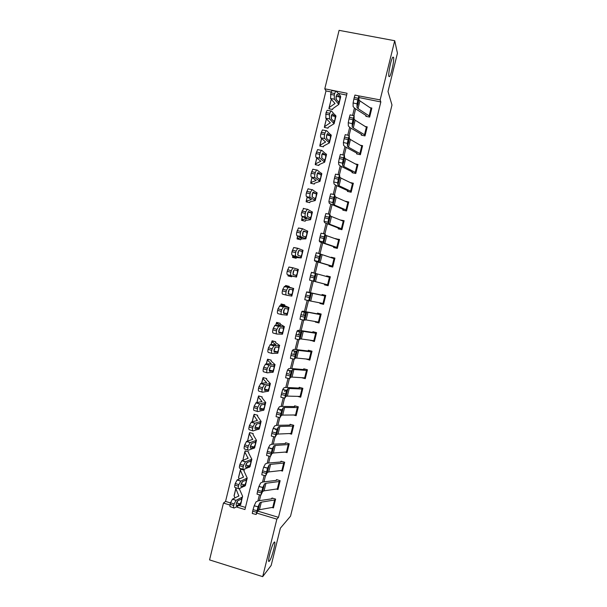 <?xml version="1.0" encoding="UTF-8"?>
<svg xmlns="http://www.w3.org/2000/svg" width="607" height="607" viewBox="0 0 607 607"><rect width="100%" height="100%" fill="white"/><g stroke="black" fill="none" stroke-linecap="round" stroke-linejoin="round"><path stroke-width="0.91" d="M388.882 76.459C387.994 74.183 391.12 58.955 392.866 57.141L393.586 57.354C394.398 59.956 391.303 74.798 389.588 76.603L388.882 76.459M269.478 560.982L269.455 561.02C266.617 564.92 271.428 545.367 274.03 542.453L274.053 542.423C276.815 538.781 272.103 557.886 269.478 560.982M331.141 91.968L325.982 90.929L324.791 88.812L339.085 30.35L394.717 40.722L397.441 53.226L388.002 91.536L391.985 105.011L290.533 516.17L280.358 528.189L271.177 565.421L262.694 576.65L209.559 559.897L223.459 503.066L230 505.039M325.982 90.929L225.554 501.428L223.459 503.066M225.554 501.428L230.485 502.915M239.257 505.548L245.471 507.414M346.62 95.071L338.145 93.372M240.812 504.212L242.557 496.139L239.537 489.341L239.697 488.438M236.1 487.838L235.88 488.665L238.824 495.972L232.504 499.113L236.085 500.335L234.112 503.992L230.523 502.763L232.504 499.113M245.425 485.403L247.216 478.096L244.014 471.062L244.234 470.19L240.675 469.15L240.334 470.061L243.437 477.132L237.208 479.887L240.797 481.078L238.847 484.667L235.25 483.468L237.208 479.887M250.046 466.571L251.844 459.233L248.498 452.761L248.711 451.904L245.152 450.88L244.849 452.048L248.058 458.277L241.927 460.645L245.524 461.806L243.582 465.326L239.977 464.158L241.927 460.645M243.225 459.719L243.43 460.106M254.667 447.716L256.473 440.348L252.99 434.437L253.195 433.595L249.629 432.586L249.333 433.709L252.687 439.392L246.639 441.372L250.251 442.511L248.331 445.963L244.712 444.817L246.639 441.372M249.28 433.535L247.542 441.107M259.295 428.838L261.109 421.44L257.482 416.099L257.687 415.264L254.113 414.27L253.832 415.347L257.315 420.492L251.366 422.077L254.978 423.185L253.073 426.577L249.454 425.454L251.366 422.077M263.924 409.937L265.745 402.517L261.981 397.737L262.186 396.917L258.605 395.931L258.332 396.963L261.958 401.561L256.093 402.767L259.72 403.845L257.831 407.168L254.196 406.075L256.093 402.767M268.567 391.022L270.388 383.563L266.488 379.352L266.685 378.548L263.097 377.577L262.839 378.563L266.594 382.615L260.828 383.427L264.462 384.481L262.588 387.729L258.946 386.667L260.828 383.427M273.203 372.083L275.039 364.595L270.995 360.953L271.192 360.156L267.596 359.207L267.353 360.141L271.246 363.646L265.57 364.071L269.212 365.095L267.353 368.274L263.704 367.243L265.57 364.071M277.854 353.122L279.524 345.322L275.51 342.53L275.699 341.749L272.103 340.808L271.868 341.703L275.897 344.655L270.312 344.685L273.969 345.687L272.126 348.797L268.469 347.788L270.312 344.685M282.505 334.138L284.357 326.589L280.024 324.085L280.214 323.319L276.61 322.393L276.39 323.243L280.555 325.648L275.07 325.284L278.727 326.255L276.906 329.298L273.233 328.319L275.07 325.284M284.524 305.602L284.736 304.866L281.124 303.955L280.912 304.76L285.222 306.611L279.827 305.852L283.492 306.801L281.686 309.775L278.006 308.819L279.827 305.852M286.352 295.116L282.68 294.19C282.096 293.879 282.005 292.771 282.399 290.867L286.094 291.792C285.692 293.697 285.776 294.805 286.352 295.116L291.83 296.117L293.697 288.492L289.076 287.141L289.258 286.39L285.647 285.502L285.358 286.223L289.888 287.559L284.584 286.405L288.264 287.316L286.474 290.222L282.786 289.304L284.584 286.405M291.777 276.139L288.181 275.153L287.999 275.897L291.618 276.784L291.77 276.033L296.504 277.05L287.445 274.721C286.868 274.372 286.785 273.241 287.187 271.321L288.955 267.019L293.044 267.816L291.269 270.654L287.566 269.758M293.758 268.028L290.1 267.3M296.208 258.051L292.711 256.67L292.528 257.406L296.148 258.279L296.299 257.52L301.186 257.952L292.217 255.236C291.656 254.841 291.572 253.68 291.975 251.761L293.712 247.519L297.741 248.271M299.972 239.583L297.24 238.156L297.058 238.9L300.685 239.757L300.875 238.983L305.867 238.839L300.7 236.571L296.998 235.728C296.444 235.288 296.368 234.105 296.77 232.178L298.469 227.989L302.476 228.718M303.614 220.834L301.778 219.628L301.596 220.371L305.23 221.214L305.427 220.424L310.564 219.704L305.488 217.01L301.778 216.198C301.231 215.713 301.163 214.499 301.573 212.564L303.69 208.376M307.681 202.169L306.323 201.076L306.14 201.82L309.782 202.647L309.972 201.843L315.261 200.545L310.283 197.427L306.565 196.638C306.034 196.107 305.974 194.877 306.376 192.935L308.007 188.853L308.485 188.807M311.937 183.526L310.867 182.51L310.685 183.253L314.335 184.065L314.532 183.246L319.957 181.364L315.086 177.821L311.361 177.062C310.837 176.485 310.784 175.226 311.194 173.276L312.787 169.254L313.28 169.224M316.293 164.892L315.42 163.913L315.238 164.656L318.887 165.453L319.092 164.626L324.669 162.16L319.897 158.192L316.156 157.463C315.648 156.841 315.594 155.551 316.012 153.601L317.575 149.625L318.083 149.61M320.701 146.241L319.98 145.301L319.798 146.044L323.455 146.826L323.66 145.984L329.381 142.933L324.715 138.533L320.966 137.835C320.466 137.174 320.42 135.862 320.83 133.897L322.37 129.974L322.886 129.981M325.155 127.584L324.54 126.673L324.358 127.417L328.023 128.183L328.235 127.318L334.1 123.691L329.533 118.858L325.777 118.19L326.05 112.591L327.165 110.299L327.704 110.322M329.639 108.911L329.108 108.016L328.926 108.759L332.598 109.51L332.811 108.638L338.82 104.419L334.358 99.161L330.587 98.516L330.883 92.841L331.976 90.595L332.522 90.64M257.687 511.086L278.492 517.339L380.839 101.946L358.949 97.552M355.626 108.873L353.934 115.762M350.907 128.107L349.071 135.558M346.187 147.319L344.215 155.324M341.468 166.508L339.366 175.059M336.764 185.674L334.525 194.771M332.059 204.817L329.684 214.461M327.355 223.945L324.859 234.127M322.666 243.043L320.033 253.764M317.977 262.125L315.215 273.378M313.295 281.178L310.488 292.604M308.523 300.624L305.814 311.626M305.64 312.362L304.835 315.61M303.712 320.177L301.148 330.625M300.837 331.9L300.131 334.783M298.917 339.708L296.489 349.609M296.041 351.415L295.434 353.896M294.122 359.215L291.83 368.563M291.254 370.907L290.745 372.986M289.342 378.7L287.179 387.501M286.466 390.377L286.056 392.061M284.554 398.162L282.528 406.417M281.694 409.824L281.375 411.106M279.781 417.601L277.885 425.31M276.921 429.255L276.701 430.128M275.009 437.017L273.249 444.18M272.156 448.656L272.035 449.134M270.244 456.411L268.62 463.027M265.487 475.774L263.992 481.852M260.737 495.122L259.379 500.661M272.346 507.596L273.431 507.922L275.608 499.091L271.997 498.021L271.572 498.848L258.263 500.828L256.025 501.898L254.189 505.76L258.058 506.769L256.162 514.493L257.96 510.472L259.447 509.721L273.613 507.186L275.426 499.827L261.306 502.171L259.826 502.892L258.058 506.769M276.739 489.159L277.968 489.515L280.138 480.676L276.526 479.621L276.102 480.433L262.892 481.981L260.684 482.922L258.939 486.427L262.808 487.436L260.911 495.168L262.619 491.503L264.091 490.835L278.143 488.779L279.956 481.412L265.942 483.278L264.485 483.908L262.808 487.436M281.102 470.691L282.498 471.093L284.675 462.246L281.056 461.199L280.631 462.003L267.528 463.118L265.35 463.923L263.688 467.079L267.566 468.08L265.661 475.82L267.285 472.512L268.734 471.935L282.68 470.357L284.493 462.982L270.593 464.363L269.159 464.909L267.566 468.08M285.427 452.185L287.043 452.647L289.22 443.785L285.594 442.761L285.169 443.55L272.171 444.233L270.024 444.901L268.446 447.7L272.331 448.702L270.426 456.456L271.959 453.497L273.385 453.004L287.225 451.912L289.038 444.529L275.244 445.432L273.833 445.879L272.331 448.702M289.706 433.656L291.588 434.18L293.765 425.31L290.131 424.301L289.714 425.082L276.815 425.325L274.698 425.864L273.211 428.299L277.096 429.293L275.191 437.063L276.64 434.46L278.044 434.058L291.77 433.444L293.583 426.053L279.903 426.478L278.507 426.835L277.096 429.293M293.909 415.082L296.133 415.696L298.325 406.819L294.683 405.817L294.266 406.591L281.466 406.394L279.379 406.796L277.983 408.883L281.868 409.869L279.956 417.646L281.322 415.4L282.703 415.089L296.315 414.96L298.136 407.555L284.569 407.494L283.196 407.767L281.868 409.869M297.991 396.462L300.693 397.19L302.878 388.298L299.236 387.319L298.819 388.078L286.117 387.448L284.068 387.714L282.756 389.436L286.648 390.422L284.736 398.207L286.011 396.318L287.369 396.098L300.875 396.447L302.696 389.041L289.236 388.495L287.885 388.677L286.648 390.422M301.891 377.766L305.253 378.662L307.445 369.762L303.788 368.798L303.379 369.542L290.776 368.472L288.757 368.608L287.536 369.974L291.428 370.953L289.516 378.745L290.7 377.213L292.043 377.084L305.435 377.926L307.263 370.505L293.909 369.473L292.582 369.572L291.428 370.953M306.186 359.048L309.82 360.118L312.013 351.203L308.356 350.254L308.166 350.998L295.442 349.48L293.454 349.48L292.324 350.482L296.216 351.461L294.304 359.261L295.404 358.092L296.717 358.054L310.002 359.374L311.831 351.946L298.591 350.436L297.286 350.436L296.216 351.461M310.799 340.322L314.388 341.551L316.581 332.628L312.916 331.688L312.734 332.431L300.116 330.466L298.158 330.329L297.111 330.974L301.011 331.946L299.092 339.753L300.108 338.941L301.406 338.994L314.57 340.808L316.399 333.372L303.28 331.369L301.99 331.278L301.011 331.946M315.405 321.581L315.299 322.029L318.963 322.962L321.164 314.031L317.491 313.106L317.309 313.849L302.87 311.156L301.907 311.437L305.814 312.408L303.895 320.223L299.987 319.259L300.548 316.209L304.471 317.18M320.026 302.817L319.874 303.432L323.546 304.35L325.747 295.404L322.067 294.501L321.885 295.245L306.71 291.884L310.617 292.84L308.697 300.67L304.79 299.706L305.367 296.58L309.289 297.544M315.428 273.256L314.509 276.314L310.579 275.358L311.52 272.3L330.147 277.513L328.311 284.971L309.593 280.138L324.639 284.068L324.449 284.82L328.129 285.715L330.337 276.769L326.649 275.874L326.498 276.511M320.246 253.65L319.343 256.632L315.412 255.676L316.33 252.694L334.745 258.855L332.909 266.321L320.185 262.55L318.318 261.496L314.411 260.54L315.139 261.2L329.222 265.434L329.04 266.177L332.719 267.065L334.927 258.104L331.24 257.224L331.126 257.694M324.973 234.158L324.184 236.927L320.253 235.979L321.05 233.202L325.071 234.021L325.602 235.167L326.786 235.713L339.343 240.167L337.5 247.648L324.897 243.384L323.713 242.876L323.144 241.874L319.221 240.926L319.866 241.943L333.607 246.692L333.63 247.519L337.317 248.392L339.525 239.424L335.762 238.862M329.798 214.491L329.032 217.2L325.094 216.251L325.876 213.543L329.897 214.362L330.345 215.88L331.505 216.517L343.949 221.464L342.105 228.953L329.616 224.195L328.448 223.596L327.97 222.23L324.047 221.282L324.601 222.67L338.41 228.095L338.22 228.847L341.923 229.696L344.131 220.72L340.398 220M334.639 194.801L333.88 197.45L329.942 196.509L330.701 193.861L334.738 194.688L335.087 196.569L336.225 197.298L348.555 202.746L346.711 210.234L334.336 204.984L333.19 204.293L332.803 202.563L328.88 201.623L329.335 203.368L342.811 209.286L342.826 210.143L346.529 210.986L348.744 201.994L345.224 201.205M339.48 175.089L338.744 177.676L334.798 176.736L335.542 174.148L339.579 174.983L339.837 177.236L340.952 178.056L353.168 183.997L351.324 191.501L339.063 185.757L337.94 184.968L337.636 182.866L333.713 181.933L334.085 184.05L335.792 185.234L347.416 190.552L347.432 191.425L351.142 192.244L353.357 183.246L350.543 182.624M344.321 155.346L343.608 157.873L339.654 156.94L340.383 154.413L344.419 155.263L344.594 157.881L345.687 158.791L357.789 165.233L355.945 172.737L343.79 166.5L342.689 165.62L342.485 163.154L338.554 162.221L338.835 164.709L340.512 166.03L352.03 171.796L352.045 172.684L355.755 173.488L357.978 164.482L355.649 163.981M349.177 135.581L348.479 138.055L344.526 137.129L345.231 134.655L349.275 135.513L349.359 138.495L350.429 139.504L362.417 146.446L360.566 153.958L348.532 147.22L347.454 146.249L347.333 143.411L343.395 142.486L343.592 145.346L345.231 146.803L356.65 153.025L356.658 153.92L360.376 154.717L362.599 145.695L360.634 145.278M354.033 115.793L353.35 118.206L349.397 117.288L350.087 114.867L354.131 115.74L354.124 119.101L355.171 120.201L367.045 127.637L365.194 135.164L353.274 127.925L352.219 126.863L352.189 123.653L348.251 122.735L348.35 125.953L349.958 127.553L361.279 134.223L361.279 135.133L365.004 135.915L367.227 126.886L365.543 126.537M358.904 95.974L358.236 98.342L354.276 97.424L354.951 95.056L358.995 95.952L358.896 99.677L359.921 100.868L371.681 108.805L369.822 116.339L358.024 108.6L356.984 107.447L357.045 103.865L353.107 102.955L353.115 106.544L354.693 108.281L365.907 115.406L365.907 116.332L369.64 117.09L371.863 108.054L370.399 107.758M394.717 40.722L380.141 99.897L357.47 95.64M380.839 101.946L380.141 99.897M278.492 517.339L276.86 519.144L262.694 576.65M256.784 513.105L276.86 519.144M354.405 108.092L352.599 115.451M349.67 127.379L347.743 135.24M344.943 146.636L342.887 155.005M340.216 165.878L338.038 174.74M335.496 185.089L333.197 194.452M330.777 204.286L328.357 214.142M326.073 223.459L323.531 233.809M321.369 242.61L318.705 253.445M316.664 261.738L313.887 273.051M311.975 280.844L309.16 292.293M307.195 300.298L304.479 311.368M304.312 312.036L303.515 315.276M302.392 319.851L299.797 330.42M299.517 331.574L298.811 334.442M297.597 339.381L295.123 349.442M294.721 351.089L294.114 353.547M292.802 358.889L290.457 368.449M289.934 370.581L289.425 372.63M288.022 378.366L285.791 387.433M285.153 390.043L284.744 391.69M283.241 397.828L281.132 406.394M280.373 409.49L280.07 410.734M278.461 417.267L276.481 425.34M275.601 428.914L275.396 429.748M273.696 436.676L271.837 444.256M270.836 448.315L270.73 448.748M268.931 456.069L267.194 463.156M264.174 475.44L262.558 482.026M259.424 494.781L257.922 500.881M236.381 506.959L244.947 509.539L347.06 93.273L324.791 88.812M311.77 340.459L310.723 340.603M317.818 322.014L315.299 322.029M323.652 303.925L319.874 303.432M330.246 277.126L326.649 275.874M333.744 258.506L331.24 257.224M336.809 239.226L335.83 238.559M272.437 498.15L271.815 498.757M256.928 510.692L253.043 509.675L252.664 511.231L256.541 512.247M253.043 509.675L254.189 505.76M256.078 514.47L252.292 513.484L252.664 511.231M258.362 508.841L257.178 511.595L257.489 509.804L259.424 504.523L257.96 510.472M242.603 496.936L236.085 500.335M240.751 504.47L234.196 508.029C233.505 508.203 233.354 507.369 233.741 505.532L234.112 503.992M235.835 488.438L234.074 495.638L234.917 498.006M236.275 505.441L236.707 505.585C236.161 505.722 236.04 505.062 236.343 503.605L237.906 500.699L241.457 499.053L241.472 501.01L240.106 503.939L236.54 502.922M236.707 505.585L240.106 503.939M233.649 507.839L230.622 506.799C229.924 506.966 229.765 506.139 230.152 504.303L230.523 502.763M236.669 502.573L237.413 501.162M277.012 479.765L276.344 480.357M261.693 491.291L257.808 490.274L257.429 491.829L261.313 492.838M257.808 490.274L258.939 486.427M260.828 495.153L257.042 494.159L257.429 491.829M263.021 489.864L261.898 492.406L262.216 490.547L264.083 485.547L262.619 491.503M281.595 461.358L280.874 461.935M266.465 471.859L262.573 470.85L262.194 472.405L266.086 473.414M262.573 470.85L263.688 467.079M265.593 475.805L261.792 474.818L262.194 472.405M267.687 470.873L266.617 473.187L266.951 471.267L268.757 466.548L267.285 472.512M286.2 442.935L285.411 443.497M271.246 452.412L267.353 451.403L266.966 452.966L270.866 453.968M267.353 451.403L268.446 447.7M270.358 456.434L266.549 455.455L266.966 452.966M272.361 451.858L271.344 453.953L271.693 451.972L273.431 447.526L271.959 453.497M241.29 469.332L240.493 469.879M247.216 478.096L240.797 481.078M245.372 485.63L238.915 488.787C238.232 488.916 238.081 488.058 238.468 486.215L238.847 484.667M240.311 470.159L238.543 477.375L239.204 479.075M240.994 486.336L241.389 486.473C240.85 486.571 240.736 485.888 241.047 484.424L242.588 481.571L246.093 480.137L246.101 482.148L244.742 485.016L241.161 484.007M241.389 486.473L244.742 485.016M238.399 488.612L235.326 487.58C234.636 487.709 234.484 486.852 234.871 485.016L235.25 483.468M241.245 483.741L242.14 481.966M245.835 451.077L244.97 451.608M251.844 459.233L245.524 461.806M249.993 466.783L243.635 469.514C242.959 469.606 242.815 468.725 243.202 466.874L243.582 465.326M244.796 451.858L243.05 459.378L244.849 452.048M245.714 467.208L246.078 467.329C245.547 467.398 245.44 466.692 245.752 465.228L247.277 462.428L250.737 461.206L250.729 463.262L249.386 466.077L245.789 465.076M246.078 467.329L249.386 466.077M243.164 469.363L240.038 468.346C239.363 468.429 239.211 467.549 239.598 465.698L239.977 464.158M245.85 464.856L246.859 462.769M250.395 432.799L249.447 433.315M256.473 440.348L250.251 442.511M254.621 447.905L248.354 450.227C247.694 450.273 247.557 449.37 247.952 447.511L248.331 445.963M249.333 433.709L247.573 441.099M250.441 448.065L250.774 448.171C250.251 448.201 250.145 447.48 250.456 446.001L251.973 443.262L255.388 442.245L255.365 444.347L254.037 447.116L250.433 446.122M250.774 448.171L254.037 447.116M247.929 450.091L244.758 449.081C244.082 449.127 243.946 448.216 244.333 446.365L244.712 444.817M250.479 445.925L251.541 443.687M290.821 424.49L289.949 425.037M276.026 432.935L272.133 431.934L271.746 433.497L275.646 434.498M272.133 431.934L273.211 428.299M275.13 437.048L271.306 436.061L271.746 433.497M277.042 432.814L276.079 434.688L276.443 432.647L278.105 428.481L276.64 434.46M254.986 414.513L253.931 414.998M261.109 421.44L254.978 423.185M259.25 429.005L253.089 430.917C252.436 430.924 252.307 429.991 252.694 428.125L253.073 426.577M255.175 428.891L255.471 428.982C254.963 428.982 254.864 428.238 255.175 426.759L256.678 424.065L260.039 423.269L260.008 425.416L258.688 428.132L255.084 427.153M255.471 428.982L258.688 428.132M252.702 430.803L249.477 429.802C248.817 429.802 248.68 428.868 249.075 427.009L249.454 425.454M255.122 426.964L256.268 424.407M295.48 406.037L294.501 406.561M280.821 413.443L276.921 412.441L276.534 414.004L280.434 414.998M276.921 412.441L277.983 408.883M279.903 417.631L276.071 416.652L276.534 414.004M281.724 413.754L280.813 415.408L281.193 413.299L282.794 409.414L281.322 415.4M300.184 387.577L299.054 388.055M285.616 393.92L281.709 392.926L281.329 394.489L285.229 395.483M281.709 392.926L282.756 389.436M284.691 398.192L280.844 397.221L281.329 394.489M286.413 394.671L285.556 396.105L285.95 393.935L287.483 390.324L286.011 396.318M304.957 369.109L303.606 369.534M290.419 374.375L286.512 373.388L286.125 374.959L290.032 375.938M286.512 373.388L287.536 369.974M289.478 378.738L285.624 377.766L286.125 374.959M291.11 375.566L290.305 376.772L290.715 374.542L292.179 371.218L290.7 377.213M309.873 350.649L308.166 350.998M295.222 354.814L291.314 353.828L290.928 355.399L294.835 356.377M291.314 353.828L292.324 350.482M294.274 359.253L290.404 358.282L290.928 355.399M295.806 356.438L295.063 357.424L295.488 355.133L296.216 352.591L296.876 352.083L295.404 358.092M315.086 332.241L312.734 332.431M300.033 335.223L296.117 334.245L295.738 335.815L299.653 336.786M296.117 334.245L297.111 330.974M299.069 339.745L295.192 338.782L295.738 335.815M300.511 337.295L299.82 338.053L300.26 335.694L300.973 333.213L301.58 332.932L300.108 338.941M259.614 396.212L258.423 396.667M265.745 402.517L259.72 403.845M263.893 410.089L257.823 411.584C257.186 411.546 257.057 410.59 257.451 408.716L257.831 407.168M259.917 409.695L259.895 407.494L261.207 404.93L264.698 404.262L264.652 406.47L263.521 409.05L259.758 408.162M260.183 409.778L263.347 409.126M257.482 411.485L254.204 410.491C253.551 410.453 253.43 409.497 253.817 407.623L254.196 406.075M259.788 407.972L260.911 405.468M264.303 377.903L262.914 378.313M270.388 383.563L264.462 384.481M268.529 391.143L262.565 392.228C261.936 392.145 261.814 391.166 262.209 389.284L262.588 387.729M264.667 390.483L264.622 388.207L265.904 385.703L269.356 385.24L269.303 387.494L268.195 390.02L264.455 389.155M264.895 390.551L268.013 390.096M262.277 392.145L258.939 391.166C258.301 391.075 258.172 390.096 258.567 388.222L258.946 386.667M264.477 388.943L265.555 386.5M269.076 359.594L267.414 359.943M275.039 364.595L269.212 365.095M273.18 372.182L267.315 372.85C266.693 372.721 266.579 371.719 266.974 369.838L267.353 368.274M269.425 371.241L269.349 368.897L270.601 366.446L274.023 366.196L273.962 368.495L272.884 370.968L269.159 370.126M269.607 371.294L272.68 371.044M267.072 372.781L263.673 371.818C263.043 371.681 262.93 370.68 263.324 368.798L263.704 367.243M269.182 369.891L270.396 366.62M274.03 341.309L271.921 341.544M279.698 345.603L273.969 345.687M277.831 353.198L272.065 353.449C271.458 353.282 271.352 352.25 271.746 350.36L272.126 348.797M274.182 351.984L274.083 349.564L275.305 347.166L278.696 347.128L278.621 349.48L277.574 351.901L273.894 351.081M274.334 352.022L277.353 351.969M271.868 353.395L268.415 352.439C267.801 352.265 267.687 351.233 268.082 349.351L268.469 347.788M273.894 350.8L275.092 347.356L274.493 349.761M279.357 323.099L276.428 323.129M284.357 326.589L278.727 326.255M282.498 334.191L276.822 334.032C276.223 333.812 276.124 332.757 276.519 330.861L276.906 329.298M278.954 332.697L278.825 330.208L280.017 327.863L283.378 328.038L283.287 330.436L282.27 332.803L278.651 332.014M279.061 332.727L282.035 332.879M276.678 333.987L273.165 333.046C272.558 332.826 272.452 331.771 272.854 329.874L273.233 328.319M278.636 331.68L279.781 328.076M305.814 312.408L307.969 312.279L320.982 314.775L319.145 322.211L306.087 319.919L303.895 320.223M321.149 314.069L317.309 313.849M304.851 315.61L300.935 314.638L300.548 316.209M300.935 314.638L301.907 311.437M305.222 318.121L304.585 318.66L305.04 316.239L305.738 313.811L306.292 313.751L304.813 319.775M284.691 305.048L280.942 304.699M284.546 305.625L289.023 307.552L283.492 306.801M287.172 315.132L281.587 314.585C280.995 314.32 280.904 313.235 281.307 311.338L281.686 309.775M283.727 313.387L283.575 310.822L284.736 308.538L288.059 308.933L287.961 311.376L286.974 313.69L283.439 312.939M283.795 313.409L286.724 313.766M281.496 314.555L277.923 313.629C277.323 313.364 277.224 312.286 277.627 310.382L278.006 308.819M283.386 312.522L284.463 308.788M310.617 292.84L325.564 296.155L323.728 303.606L308.697 300.67M325.61 295.966L321.885 295.245M309.676 295.973L305.753 295.01L305.367 296.58M305.753 295.01L306.71 291.884M309.934 298.932L309.358 299.236L309.828 296.755L310.503 294.387L311.012 294.554L309.532 300.586M289.114 286.982L285.465 286.238M293.697 288.492L288.264 287.316M291.413 294.623L288.53 294.069L288.333 291.421L289.456 289.19L292.612 289.721L292.642 292.293L291.679 294.554L288.287 293.849M286.094 291.792L286.474 290.222M282.399 290.867L282.786 289.304M288.143 293.318L289.144 289.516M324.639 284.068L328.281 285.093M310.579 275.358L310.192 276.929L314.123 277.892L313.508 281.094M309.593 280.138L310.192 276.929M314.509 276.314L314.123 277.892M314.661 279.713L314.13 279.797L314.623 277.247L315.283 274.933L315.739 275.335L314.251 281.367M298.371 269.425L293.044 267.816M288.181 275.153L292.695 276.109L287.445 274.721M297.445 270.639L297.324 273.188L296.269 275.464L293.28 274.705L293.09 271.997L294.183 269.812L297.445 270.639L297.794 269.22M287.187 271.321L290.882 272.224L291.269 270.654M290.882 272.224C290.48 274.136 290.563 275.275 291.132 275.624M292.915 274.06L293.818 270.312M329.222 265.434L332.75 266.959M315.412 255.676L315.025 257.254L318.956 258.21L318.318 261.496M314.411 260.54L315.025 257.254M319.343 256.632L318.956 258.21M319.995 255.646L320.466 256.093L319.343 260.585L318.91 260.335L320.132 255.35M320.481 255.759L320.139 255.35M303.052 250.35L297.825 248.293L296.064 251.063L292.362 250.198M292.711 256.67L297.369 257.019L292.217 255.236M302.149 251.465L302.013 254.06L300.966 256.291L298.029 255.319L297.855 252.55L298.925 250.418L302.149 251.465L302.498 250.038M291.975 251.761L295.685 252.633L296.064 251.063M295.685 252.633C295.275 254.553 295.351 255.714 295.913 256.108M297.696 254.765L298.507 251.093M333.812 246.776L335.929 248.066M320.253 235.979L319.866 237.557L323.797 238.505L323.144 241.874M321.05 233.202L325.048 234.014M319.221 240.926L319.866 237.557M324.184 236.927L323.797 238.505M324.715 236.351L325.2 236.829L324.085 241.305L323.698 240.85L324.912 235.85M325.223 236.472L324.927 235.857M307.734 231.244L302.612 228.748L300.875 231.442L297.157 230.607M297.24 238.156L302.051 237.906L296.998 235.728M306.854 232.269L306.71 234.909L305.67 237.094L302.787 235.911L302.627 233.08L303.667 230.994L306.854 232.269L307.203 230.842M296.77 232.178L300.488 233.012L300.875 231.442M300.488 233.012C300.078 234.947 300.154 236.131 300.7 236.571M302.483 235.417L303.143 231.654M338.41 228.095L339.821 229.211M325.094 216.251L324.707 217.83L328.645 218.778L327.97 222.23M325.876 213.543L329.874 214.354M324.047 221.282L324.707 217.83M329.032 217.2L328.645 218.778M329.449 217.04L329.935 217.541L328.857 221.934L328.493 221.343L329.7 216.335M329.965 217.154L329.722 216.342M312.423 212.124L307.408 209.18L305.685 211.805L301.96 210.993M301.778 219.628L306.74 218.778L301.778 216.198M311.566 213.042L311.406 215.743L310.382 217.883L307.544 216.479L307.4 213.588L308.409 211.547L311.566 213.042L311.915 211.615M301.573 212.564L305.298 213.376L305.685 211.805M305.298 213.376C304.889 215.318 304.957 216.524 305.488 217.01M307.863 213.565L307.263 216.016L307.817 212.367M343.008 209.392L344.048 210.424M329.942 196.509L329.555 198.087L333.493 199.028L332.803 202.563M328.88 201.623L329.555 198.087M333.88 197.45L333.493 199.028M334.184 197.7L334.677 198.231L333.6 202.632L333.296 201.805L334.495 196.797M334.723 197.821L334.525 196.805M347.614 190.674L348.418 191.645M334.798 176.736L334.411 178.321L338.349 179.255L337.636 182.866M333.713 181.933L334.411 178.321M338.744 177.676L338.349 179.255M338.349 183.306L338.668 179.384L339.298 177.236L339.427 178.898L337.94 184.968M352.227 171.933L352.872 172.866M339.654 156.94L339.267 158.526L343.213 159.459L342.485 163.154M338.554 162.221L339.267 158.526M343.608 157.873L343.213 159.459M343.691 158.966L344.237 159.072L343.774 162.001L343.023 164.042L342.909 162.676L344.101 157.653M344.237 159.072L344.139 157.661M356.84 153.169L357.379 154.072M344.526 137.129L344.131 138.715L348.084 139.64L347.333 143.411M343.395 142.486L344.131 138.715M348.479 138.055L348.084 139.64M348.456 139.557L349.01 139.671L348.532 142.66L347.788 144.641L347.728 143.077L348.911 138.039M349.01 139.671L348.957 138.055M361.469 134.382L361.909 135.27M349.397 117.288L349.01 118.873L352.963 119.799L352.189 123.653M348.251 122.735L349.01 118.873M353.35 118.206L352.963 119.799M353.221 120.133L353.782 120.247L353.289 123.297L352.561 125.217L352.546 123.449L353.729 118.411M353.782 120.247L353.782 118.426M352.561 125.163L352.219 126.863M317.112 192.973L312.21 189.581L310.496 192.146L306.763 191.364M306.323 201.076L311.437 199.62L306.565 196.638M316.285 193.8L316.11 196.547L315.094 198.641L312.309 197.025L312.18 194.073L313.166 192.078L316.285 193.8L316.634 192.373M306.376 192.935L310.116 193.716L310.496 192.146M310.116 193.716C309.707 195.659 309.76 196.896 310.283 197.427M312.051 196.592L312.506 193.079M321.809 173.807L317.013 169.968L316.528 169.998L315.321 172.456L311.573 171.705M310.867 182.51L316.133 180.438L311.361 177.062M321.004 174.535L320.822 177.335L319.821 179.384L317.082 177.548L316.968 174.535L317.931 172.578L321.004 174.535L321.361 173.101M311.194 173.276L314.934 174.034L315.321 172.456M314.934 174.034C314.525 175.984 314.578 177.244 315.086 177.821M316.839 177.123L317.195 173.777M326.513 154.618L321.824 150.331L321.323 150.346L320.147 152.752L316.391 152.023M315.42 163.913L320.837 161.242L316.156 157.463M325.731 155.248L325.534 158.093L324.548 160.104L321.862 158.048L321.763 154.975L322.696 153.063L325.731 155.248L326.088 153.814M316.012 153.601L319.76 154.322L320.147 152.752M319.76 154.322C319.35 156.28 319.396 157.57 319.897 158.192M321.733 157.243L321.9 154.474M331.225 135.407L326.642 130.664L326.126 130.664L324.98 133.016L321.217 132.318M319.98 145.301L325.549 142.015L320.966 137.835M330.466 135.938L330.261 138.836L329.275 140.794L326.649 138.525L326.558 135.391L327.469 133.517L330.466 135.938L330.823 134.504M320.83 133.897L324.593 134.595L324.98 133.016M324.593 134.595C324.184 136.56 324.221 137.872 324.715 138.533M326.445 137.994L326.619 135.156M324.495 126.4L326.422 118.813M335.944 116.172L331.46 110.982L330.936 110.96L329.821 113.259L326.05 112.591M324.54 126.673L330.269 122.773L325.777 118.19M335.208 116.605L334.988 119.549L334.017 121.468L331.437 118.98L331.361 115.785L332.249 113.949L335.208 116.605L335.557 115.171M325.663 114.177L329.434 114.844L329.821 113.259M329.434 114.844L329.533 118.858M331.217 118.517L331.354 115.831M366.089 115.58L366.469 116.445M354.276 97.424L353.881 99.009L357.842 99.927L357.045 103.865M353.107 102.955L353.881 99.009M358.236 98.342L357.842 99.927M358.001 100.686L358.562 100.792L358.054 103.911L357.333 105.777L357.371 103.805L358.555 98.759M358.562 100.792L358.608 98.766M329.07 107.712L331.035 100.079L329.199 107.568L334.988 103.501L330.587 98.516M340.664 96.915L340.307 95.815L336.293 91.278L335.747 91.225L334.662 93.478L330.883 92.841M329.108 108.016L329.199 107.568M339.95 97.249L339.715 100.246L338.759 102.12L336.232 99.411L336.172 96.156L337.037 94.358L339.95 97.249L340.307 95.815M330.496 94.426L334.275 95.064L334.662 93.478M334.275 95.064L334.358 99.161M336.012 98.911L336.096 96.505M259.826 502.892L259.424 504.523M261.306 502.171L259.447 509.721M274.569 500.153L272.755 507.528M258.157 509.41L257.626 509.243M239.947 505.214L240.296 503.81M241.457 499.053L241.806 497.649M238.597 496.26L238.794 495.456M234.09 495.98L235.88 488.665M230.152 504.303L233.741 505.532M264.485 483.908L264.083 485.547M265.942 483.278L264.091 490.835M279.114 481.692L277.293 489.083M262.831 490.41L262.292 490.244M269.159 464.909L268.757 466.548M270.593 464.363L268.734 471.935M283.659 463.217L281.838 470.615M267.505 471.389L266.966 471.229M273.833 445.879L273.431 447.526M275.244 445.432L273.385 453.004M288.211 444.719L286.39 452.124M272.179 452.344L271.64 452.185M244.583 486.306L244.932 484.902M246.093 480.137L246.442 478.733M243.225 477.398L243.399 476.662M238.566 477.686L240.357 470.364M234.871 485.016L238.468 486.215M249.227 467.375L249.568 465.971M250.737 461.206L251.086 459.795M246.624 463.513L246.783 462.86M247.853 458.505L248.013 457.837M239.598 465.698L243.202 466.874M253.87 448.421L254.212 447.018M255.388 442.245L255.729 440.834M251.26 444.605L251.488 443.664M252.482 439.597L252.633 438.998M244.333 446.365L247.952 447.511M278.507 426.835L278.105 428.481M279.903 426.478L278.044 434.058M292.771 426.205L290.95 433.61M276.868 433.284L276.329 433.125M258.521 429.453L258.863 428.041L255.107 427.055M260.039 423.269L260.38 421.857M255.896 425.682L256.192 424.452M257.125 420.666L257.254 420.143M252.231 421.873L253.832 415.347M249.075 427.009L252.694 428.125M283.196 407.767L282.794 409.414M284.569 407.494L282.703 415.089M297.331 407.661L295.51 415.082M281.557 414.194L281.018 414.042M287.885 388.677L287.483 390.324M289.236 388.495L287.369 396.098M301.907 389.102L300.078 396.53M286.254 395.081L285.722 394.937M292.582 369.572L292.179 371.218M293.909 369.473L292.043 377.084M306.474 370.52L304.646 377.956M290.95 375.953L290.427 375.809M297.286 350.436L296.876 352.083M298.591 350.436L296.717 358.054M311.057 351.916L309.221 359.359M295.655 356.802L295.139 356.658M301.99 331.278L301.58 332.932M303.28 331.369L301.406 338.994M315.64 333.296L313.804 340.747M300.366 337.621L299.866 337.492M263.18 410.453L263.521 409.05L259.781 408.056M264.698 404.262L265.039 402.851M260.54 406.736L260.911 405.21M261.769 401.713L261.875 401.257M256.951 402.608L258.332 396.963M253.817 407.623L257.451 408.716M267.839 391.439L268.18 390.028L264.462 389.034M269.356 385.24L269.705 383.829M265.183 387.767L265.631 385.953M266.42 382.736L266.511 382.349M261.67 383.328L262.839 378.563M258.567 388.222L262.209 389.284M272.505 372.402L272.854 370.991M274.023 366.196L274.372 364.784M269.834 368.775L270.35 366.666M266.397 364.025L267.353 360.141M263.324 368.798L266.974 369.838M277.179 353.342L277.52 351.923M278.696 347.128L279.045 345.709M271.132 344.693L271.868 341.703M268.082 349.351L271.746 350.36M281.853 334.26L282.202 332.841M283.378 328.038L283.727 326.619M279.159 330.724L279.766 328.25M275.874 325.344L276.39 323.243M272.854 329.874L276.519 330.861M306.702 312.104L306.292 313.751M307.969 312.279L306.087 319.919M320.23 314.654L318.394 322.112M305.086 318.425L304.6 318.303M286.534 315.154L286.883 313.736M288.059 308.933L288.408 307.506M283.826 311.664L284.433 309.191M280.616 305.974L280.912 304.76M277.627 310.382L281.307 311.338M311.421 292.9L311.012 294.554M312.666 293.173L310.784 300.822M324.821 295.988L322.985 303.454M309.805 299.205L309.342 299.092M291.223 296.034L291.572 294.615M292.756 289.797L293.105 288.378M288.507 292.589L289.114 290.108M316.141 273.681L315.739 275.335M317.362 274.038L315.481 281.694M329.419 277.3L327.583 284.782M315.291 274.925L315.746 275.032M295.92 276.883L296.269 275.464M293.181 273.491L293.788 271.01M294.205 269.796L297.316 270.555M319.388 260.479L318.978 262.133M320.868 254.432L320.466 256.093M322.074 254.887L320.185 262.55M334.025 258.597L332.181 266.078M300.617 257.717L300.966 256.291M297.87 254.363L298.477 251.882M292.703 256.602L292.976 255.494M298.735 250.577L302.013 251.366M324.115 241.214L323.713 242.876M325.602 235.167L325.2 236.829M326.786 235.713L324.897 243.384M338.638 239.871L336.786 247.36M305.321 238.521L305.67 237.094M302.559 235.22L303.166 232.731M297.248 238.05L297.741 236.04M303.325 231.35L306.725 232.162M328.857 221.934L328.448 223.596M330.345 215.88L329.935 217.541M331.505 216.517L329.616 224.195M343.251 221.123L341.4 228.619M310.033 219.309L310.382 217.883M301.8 219.468L302.514 216.562M307.954 212.116L311.437 212.928M333.6 202.632L333.19 204.293M335.087 196.569L334.677 198.231M336.225 197.298L334.336 204.984M347.872 202.351L346.02 209.863M339.837 177.236L339.427 178.898M340.952 178.056L339.063 185.757M352.492 183.557L350.641 191.076M338.934 178.344L339.48 178.458M343.016 163.951L342.689 165.62M344.594 157.881L344.184 159.542M345.687 158.791L343.79 166.5M357.121 164.747L355.27 172.274M347.781 144.565L347.454 146.249M349.359 138.495L348.949 140.171M350.429 139.504L348.532 147.22M361.757 145.915L359.905 153.45M354.124 119.101L353.714 120.77M355.171 120.201L353.274 127.925M366.4 127.06L364.541 134.602M314.745 200.075L315.094 198.641M312.036 196.531L312.567 194.377M306.353 200.871L307.286 197.063M312.605 192.851L316.156 193.671M319.464 180.818L319.821 179.384M315.936 180.628L316.027 180.249M316.816 177.032L317.279 175.157M310.913 182.252L312.066 177.54M317.271 173.579L320.883 174.399M324.191 161.53L324.548 160.104M320.633 161.477L320.739 161.022M321.604 157.501L321.991 155.923M315.481 163.609L316.854 157.995M321.968 154.284L325.61 155.096M328.926 142.228L329.275 140.794M325.329 142.296L325.458 141.772M326.391 137.956L326.71 136.666M320.048 144.952L321.642 138.426M326.672 134.966L330.352 135.778M333.66 122.902L334.017 121.468M330.033 123.092L330.178 122.5M331.187 118.38L331.43 117.386M324.624 126.271L326.445 118.835M331.399 115.634L335.094 116.43M357.402 105.77L356.984 107.447M358.896 99.677L358.487 101.346M359.921 100.868L358.024 108.6M371.044 108.183L369.185 115.74M338.403 103.554L338.759 102.12M334.745 103.873L334.905 103.198M335.99 98.789L336.157 98.084M337.462 94.396L337.082 94.335M336.141 96.278L339.837 97.067M269.455 561.02L268.643 560.762M389.588 76.603L388.882 76.467M258.18 509.364L257.641 509.197M254.166 505.821L258.036 506.83M240.167 503.901L236.555 502.877M235.994 500.38L232.413 499.159M262.854 490.35L262.307 490.183M258.901 486.511L262.778 487.52M267.535 471.32L266.981 471.153M263.643 467.17L267.52 468.179M272.217 452.261L271.663 452.094M268.393 447.814L272.277 448.808M244.826 484.978L241.176 483.946M240.683 481.139L237.094 479.947M249.485 466.024L245.805 465M245.372 461.881L241.776 460.713M254.158 447.056L250.448 446.039M250.076 442.594L246.465 441.456M276.906 433.186L276.352 433.026M273.15 428.428L277.035 429.422M252.133 421.895L253.772 415.188M254.781 423.276L251.161 422.168M281.602 414.088L281.049 413.928M277.915 409.019L281.8 410.006M286.307 394.975L285.745 394.816M282.68 389.58L286.572 390.567M291.011 375.839L290.457 375.687M287.452 370.126L291.352 371.105M295.723 356.681L295.169 356.529M292.233 350.641L296.14 351.612M300.435 337.5L299.888 337.355M297.02 331.126L300.928 332.097M256.852 402.631L258.271 396.826M259.493 403.943L255.866 402.866M261.571 383.343L262.77 378.442M264.204 384.588L260.57 383.533M266.298 364.025L267.277 360.042M272.884 370.968L269.167 369.997M268.931 365.202L265.289 364.17M271.033 344.693L271.792 341.62M277.574 351.901L273.894 350.945M273.658 345.793L270.009 344.791M275.775 325.337L276.306 323.174M282.27 332.803L278.636 331.877M278.401 326.354L274.736 325.382M305.154 318.303L304.623 318.167M301.816 311.596L305.723 312.559M287.157 315.17L289.023 307.552M280.525 305.958L280.829 304.706M286.974 313.69L283.408 312.795M283.143 306.899L279.47 305.958M309.881 299.084L309.365 298.955M306.618 292.035L310.526 292.999M291.679 294.554L288.226 293.697M287.893 287.415L284.213 286.504M314.608 279.842L314.123 279.721M311.421 272.452L315.337 273.408M296.504 277.05L298.378 269.409M296.391 275.403L293.128 274.599M292.65 267.907L288.955 267.019M316.232 252.838L320.155 253.794M301.186 257.952L303.06 250.312M292.604 256.602L292.885 255.464M301.11 256.222L299.6 255.858M297.407 248.377L293.712 247.519M305.867 238.839L307.749 231.191M297.149 238.065L297.65 236.002M305.829 237.026L304.873 236.798M302.18 228.816L298.469 227.989M310.564 219.704L312.438 212.04M301.694 219.506L302.423 216.517M310.549 217.814L309.813 217.64M306.952 209.24L303.234 208.436M315.261 200.545L317.135 192.874M306.239 200.925L307.203 197.009M315.283 198.572L314.661 198.428M311.74 189.634L308.007 188.853M319.957 181.364L321.839 173.685M310.799 182.328L311.983 177.479M320.018 179.315L319.464 179.186M316.528 169.998L312.787 169.254M324.669 162.16L326.551 154.474M315.359 163.7L316.771 157.934M324.753 160.036L324.252 159.922M321.323 150.346L317.575 149.625M329.381 142.933L331.27 135.24M319.919 145.058L321.566 138.358M329.495 140.733L329.032 140.627M326.126 130.664L322.37 129.974M334.1 123.691L335.99 115.983M334.245 121.408L333.804 121.317M330.936 110.96L327.165 110.299M338.82 104.419L340.717 96.703M338.994 102.067L338.577 101.976M335.747 91.225L331.976 90.595"/></g></svg>
